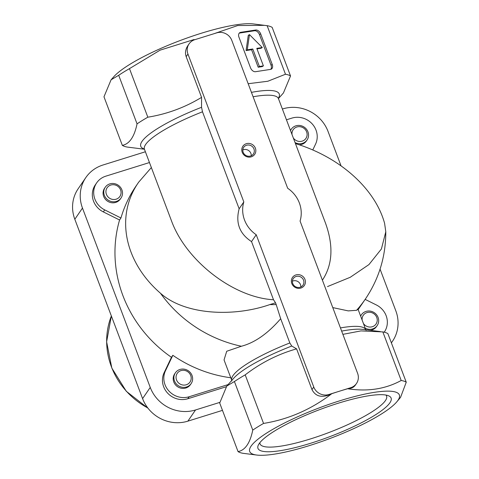 <?xml version="1.0" encoding="UTF-8"?>
<svg xmlns="http://www.w3.org/2000/svg" width="479" height="479" viewBox="0 0 479 479"><rect width="100%" height="100%" fill="white"/><g stroke="black" fill="none" stroke-linecap="round" stroke-linejoin="round"><path stroke-width="0.72" d="M222.466 410.365L187.87 421.155A35.817 33.68 -145.6 0 1 142.586 398.612L74.82 219.268A35.817 33.68 -145.6 0 1 78.149 188.78L85.813 177.589A35.817 33.68 -145.6 0 1 102.973 165.01L145.388 151.771M340.449 327.923A71.628 14.526 -20.7 0 1 365.788 329.762L358.058 309.29L356.568 310.308A126.546 118.996 34.4 0 0 365.369 299.058C379.003 278.82 385.811 256.391 385.793 231.776L381.41 248.966L368.956 264.576L350.269 277.269L327.492 286.586M385.793 231.776L384.595 223.328C375.129 188.666 339.821 157.088 295.441 143.586M380.063 269.114L395.816 310.799A35.817 33.68 -145.6 0 1 392.481 341.288A35.817 33.68 -145.6 0 1 391.361 342.82M282.382 109.026L282.76 108.913A35.817 33.68 -145.6 0 1 328.049 131.456L341.006 165.752M322.403 280.155C332.612 264.785 333.653 245.793 325.522 223.184L278.443 98.602A71.628 14.526 -20.7 0 0 253.104 96.764M278.443 98.596L283.424 92.962L290.525 75.969L272.174 27.399A91.926 18.639 -20.7 0 0 267.132 25.68L285.484 74.245A91.926 18.639 -20.7 0 1 290.525 75.969M285.484 74.245L267.839 81.244L248.176 83.717M202.491 111.799A71.628 14.526 -20.7 0 0 144.436 149.238L171.38 220.556C185.786 260.66 233.363 297.555 273.515 299.758L251.535 241.596C239.548 233.812 235.417 222.879 239.141 208.79L202.491 111.799L201.545 107.302L201.563 97.369C184.918 107.482 167.009 114.086 147.831 117.193A91.926 18.639 -20.7 0 0 137.048 123.857C134.348 136.85 129.438 144.017 122.331 145.359A91.926 18.639 -20.7 0 0 127.378 147.083L144.43 149.238M256.744 455.05A79.987 16.22 -20.7 0 1 315.661 409.246A79.987 16.22 -20.7 0 1 397.983 400.3A79.987 16.22 -20.7 0 1 396.432 402.264A79.987 16.22 -20.7 0 1 330.265 438.387A79.987 16.22 -20.7 0 1 256.744 455.05L243.093 453.32A91.926 18.639 -20.7 0 1 238.051 451.601C245.152 450.26 250.062 443.093 252.768 430.094A91.926 18.639 -20.7 0 1 263.552 423.43C288.376 419.406 311.128 409.491 331.803 393.684A91.914 18.639 159.3 0 1 347.658 388.738C367.609 391.834 385.457 389.08 401.198 380.482L382.847 331.917L360.968 330.899L342.88 334.354M382.847 331.917A91.926 18.639 -20.7 0 1 387.894 333.641L406.246 382.206L400.558 397.378L396.432 402.264M332.767 307.596L348.233 310.889L356.568 310.308M241.398 346.245L226.723 351.257L224.046 359.927L231.782 380.398A71.628 14.526 -20.7 0 1 289.837 342.958L280.676 318.715C267.881 333.546 254.792 342.719 241.398 346.245A126.546 118.996 34.4 0 1 160.483 293.256C124.169 261.785 115.116 215.724 138.659 182.2L151.358 167.554M122.331 145.359L103.979 96.794L111.08 79.801L118.696 75.287A91.926 18.639 -20.7 0 1 129.48 68.629L160.088 50.157L194.031 39.547M137.048 123.857L118.696 75.287M147.831 117.193L129.48 68.629M401.198 380.482A91.926 18.639 -20.7 0 1 406.246 382.206M238.051 451.601L219.699 403.031L226.801 386.038L234.417 381.529A91.926 18.639 -20.7 0 1 245.2 374.865L263.552 423.43M252.768 430.094L234.417 381.529M226.801 386.038L233.68 378.254A74.017 15.011 -20.7 0 1 291.753 346.036L296.597 348.868C278.101 354.071 260.965 362.741 245.2 374.865M226.19 386.769L187.798 398.75A19.1 17.962 -145.6 0 1 167.512 393.002A19.1 17.962 -145.6 0 1 164.105 372.746L171.458 357.304A126.546 118.996 34.4 0 1 119.57 219.999L120.948 217.987A126.546 118.996 -145.6 0 1 136.09 185.96L138.659 182.2M171.458 357.304L172.835 355.292A126.546 118.996 -145.6 0 0 230.782 377.763M160.483 293.256C185.098 315.206 233.86 317.17 269.905 304.566A90.729 85.316 34.4 0 0 276.191 304.56L280.676 318.715M276.191 304.56L275.533 302.812L269.905 304.566M273.515 299.758L275.533 302.812M389.888 402.827A71.167 14.43 -20.7 0 1 313.29 442.428A71.167 14.43 -20.7 0 1 258.349 445.033A71.167 14.43 -20.7 0 1 338.21 403.234A71.167 14.43 -20.7 0 1 388.607 395.81A71.167 14.43 -20.7 0 1 389.888 402.827M291.753 346.036L289.837 342.958M111.08 79.801L113.792 76.736A79.987 16.22 -20.7 0 1 125.318 67.264A79.987 16.22 -20.7 0 1 253.481 23.95L267.132 25.68M214.011 33.704L237.698 25.543L264.636 25.345M347.658 388.738L351.191 388.146L353.143 387.307L354.741 385.954L356.496 383.481A11.939 11.227 -145.6 0 1 350.772 387.673L328.851 394.516A11.939 11.227 -145.6 0 1 313.751 387.002L256.223 234.746L251.535 241.596M296.597 348.868L311.985 389.589C315.23 395.894 320.702 397.756 328.402 395.169L331.803 393.684M260.672 33.877L272.24 64.497A4.778 3.239 -121.7 0 1 271.413 69.078A4.778 3.239 -121.7 0 1 270.557 69.389L255.535 71.7A4.778 3.239 -121.7 0 1 250.541 67.844L238.967 37.224A4.778 3.239 -121.7 0 1 239.799 32.65A4.778 3.239 -121.7 0 1 240.656 32.333L255.678 30.021A4.778 3.239 -121.7 0 1 260.672 33.877L259.48 34.62L271.048 65.24A4.778 3.239 -121.7 0 1 270.755 69.347M201.563 97.369L186.175 56.648C184.912 52.977 185.457 49.331 187.822 45.703L189.055 43.894A11.939 11.227 -145.6 0 1 194.773 39.703L216.7 32.865A11.939 11.227 -145.6 0 1 231.794 40.38L287.675 188.259A29.848 28.063 -145.6 0 1 300.076 221.064L357.603 373.321A11.939 11.227 -145.6 0 1 356.496 383.481M256.223 234.746A29.848 28.063 -145.6 0 1 243.823 201.94L239.141 208.79M243.823 201.94L187.948 54.061A11.939 11.227 -145.6 0 1 189.055 43.894M295.914 274.928A7.161 6.736 34.4 0 0 293.938 286.55A7.161 6.736 34.4 0 0 305.333 282.993A7.161 6.736 34.4 0 0 295.914 274.928M246.332 143.7A7.161 6.736 34.4 0 0 244.35 155.322A7.161 6.736 34.4 0 0 255.744 151.765A7.161 6.736 34.4 0 0 246.332 143.7M365.148 299.381L376.338 304.949A19.1 17.962 -145.6 0 1 384.374 331.977A19.1 17.962 -145.6 0 1 384.224 332.192L384.374 331.977M360.657 316.17A9.55 8.981 -145.6 0 1 361.429 314.769A9.55 8.981 -145.6 0 1 374.38 312.751A9.55 8.981 -145.6 0 1 377.195 325.558L376.488 326.588A9.55 8.981 -145.6 0 1 371.914 329.941A9.55 8.981 -145.6 0 1 370.135 330.306M360.591 316.002A9.55 8.981 -145.6 0 1 360.729 315.799L361.429 314.769M286.454 119.804L291.873 118.115A19.1 17.962 -145.6 0 1 312.158 123.857A19.1 17.962 -145.6 0 1 315.559 144.113L312.769 149.981M290.531 130.587A9.55 8.981 -145.6 0 1 291.304 129.186A9.55 8.981 -145.6 0 1 304.261 127.169A9.55 8.981 -145.6 0 1 307.069 139.976L306.362 141.006A9.55 8.981 -145.6 0 1 301.788 144.359A9.55 8.981 -145.6 0 1 299.147 144.778M290.466 130.42A9.55 8.981 -145.6 0 1 290.603 130.216L291.304 129.186M119.57 219.999L103.332 211.91A19.1 17.962 -145.6 0 1 95.297 184.882L96.674 182.87A19.1 17.962 -145.6 0 1 105.823 176.164L149.46 162.549M120.948 217.987L104.709 209.898A19.1 17.962 -145.6 0 1 96.674 182.87M121.025 198.025L120.319 199.054A9.55 8.981 -145.6 0 1 115.744 202.407A9.55 8.981 -145.6 0 1 105.146 199.001A9.55 8.981 -145.6 0 1 104.554 188.265L105.26 187.235A9.55 8.981 -145.6 0 1 118.211 185.217A9.55 8.981 -145.6 0 1 121.025 198.025A9.55 8.981 -145.6 0 1 116.445 201.378A9.55 8.981 -145.6 0 1 105.853 197.977A9.55 8.981 -145.6 0 1 105.26 187.235M191.145 383.607L190.444 384.631A9.55 8.981 -145.6 0 1 185.87 387.99A9.55 8.981 -145.6 0 1 175.272 384.583A9.55 8.981 -145.6 0 1 174.679 373.848L175.386 372.818A9.55 8.981 -145.6 0 1 188.337 370.8A9.55 8.981 -145.6 0 1 191.145 383.607A9.55 8.981 -145.6 0 1 186.571 386.96A9.55 8.981 -145.6 0 1 175.979 383.553A9.55 8.981 -145.6 0 1 175.386 372.818M228.07 384.601L189.175 396.738A19.1 17.962 -145.6 0 1 168.889 390.99A19.1 17.962 -145.6 0 1 165.483 370.74L172.835 355.292M219.843 402.378L195.534 409.964A35.817 33.68 -145.6 0 1 150.244 387.415L82.478 208.078A35.817 33.68 -145.6 0 1 85.813 177.589M251.253 155.747A5.868 5.52 34.4 0 0 243.476 149.711A5.868 5.52 34.4 0 0 242.811 149.969M246.529 145.251A5.868 5.52 34.4 0 0 243.715 147.31A5.868 5.52 34.4 0 0 245.446 155.184A5.868 5.52 34.4 0 0 253.403 153.945A5.868 5.52 34.4 0 0 253.038 147.34A5.868 5.52 34.4 0 0 246.529 145.251M300.842 286.975A5.868 5.52 34.4 0 0 293.058 280.939A5.868 5.52 34.4 0 0 292.394 281.197M296.112 276.473A5.868 5.52 34.4 0 0 293.304 278.538A5.868 5.52 34.4 0 0 295.028 286.406A5.868 5.52 34.4 0 0 302.991 285.167A5.868 5.52 34.4 0 0 302.626 278.568A5.868 5.52 34.4 0 0 296.112 276.473M259.858 442.692A67.635 13.717 159.3 0 0 260.037 443.889A67.635 13.717 159.3 0 0 328.157 432.812A67.635 13.717 159.3 0 0 386.583 396.073A67.635 13.717 159.3 0 0 385.924 395.055M116.163 199.186A7.718 7.257 -145.6 0 1 106.021 190.498A7.718 7.257 -145.6 0 1 118.295 186.666A7.718 7.257 -145.6 0 1 116.163 199.186M186.289 384.769A7.718 7.257 -145.6 0 1 176.14 376.075A7.718 7.257 -145.6 0 1 188.421 372.249A7.718 7.257 -145.6 0 1 186.289 384.769M377.195 325.558A9.55 8.981 -145.6 0 1 372.614 328.911A9.55 8.981 -145.6 0 1 365.184 328.151M362.142 320.098A7.718 7.257 -145.6 0 1 368.165 312.314A7.718 7.257 -145.6 0 1 376.943 318.014A7.718 7.257 -145.6 0 1 372.333 326.72A7.718 7.257 -145.6 0 1 363.423 323.493M307.069 139.976A9.55 8.981 -145.6 0 1 302.494 143.329A9.55 8.981 -145.6 0 1 295.058 142.568M292.016 134.515A7.718 7.257 -145.6 0 1 298.04 126.731A7.718 7.257 -145.6 0 1 306.817 132.438A7.718 7.257 -145.6 0 1 302.207 141.137A7.718 7.257 -145.6 0 1 293.298 137.916M239.261 33.111A4.778 3.239 -121.7 0 1 239.458 33.075L254.487 30.758A4.778 3.239 -121.7 0 1 259.48 34.62M249.463 34.614L262.294 47.517L256.786 48.367L263.396 65.862L259.39 66.479L252.774 48.984L247.266 49.834L249.463 34.614L248.272 35.35L246.074 50.57L247.266 49.834M256.983 48.888L261.097 48.253L262.294 47.517M263.396 65.862L262.199 66.599L258.193 67.216L251.583 49.72L246.074 50.57M251.583 49.72L252.774 48.984M258.193 67.216L259.39 66.479M251.445 92.369A74.017 15.011 -20.7 0 1 278.365 98.327M144.311 148.981A74.017 15.011 -20.7 0 1 201.545 107.302M341.653 331.103A74.017 15.011 -20.7 0 1 362.944 329.408L380.35 331.582M313.751 387.002L311.985 389.589M187.948 54.061L186.175 56.648M350.772 387.673L350.329 388.325M328.851 394.516L328.402 395.169M104.709 209.898L103.332 211.91M189.175 396.738L187.798 398.75M165.483 370.74L164.105 372.746M187.87 421.155L195.534 409.964M142.586 398.612L150.244 387.415M74.82 219.268L82.478 208.078M271.048 65.24L272.24 64.497M239.458 33.075L240.656 32.333M254.487 30.758L255.678 30.021M148.035 408.258L126.288 391.283L111.835 368.106L106.619 341.826L111.362 315.978A75.209 70.724 34.4 0 0 147.819 407.982M358.166 309.584L365.369 299.058M365.788 329.762L366.112 330.265M278.353 98.009L278.443 98.602M231.872 380.991L231.782 380.398M144.436 149.238L144.317 148.855M391.385 342.886L392.481 341.288"/></g></svg>
